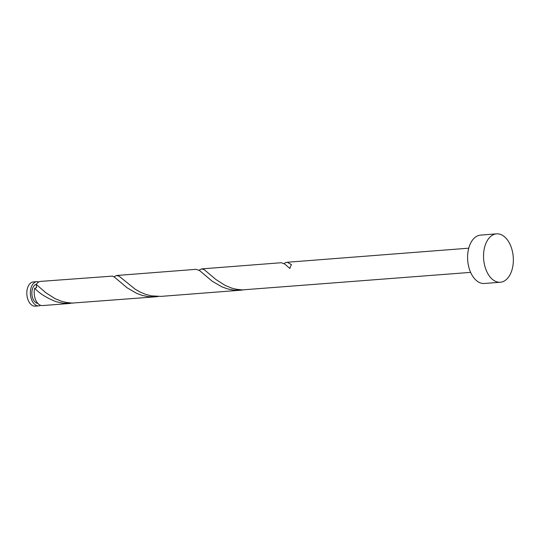 <?xml version="1.0" encoding="UTF-8"?>
<svg xmlns="http://www.w3.org/2000/svg" width="540" height="540" viewBox="0 0 540 540"><rect width="100%" height="100%" fill="white"/><g stroke="black" fill="none" stroke-linecap="round" stroke-linejoin="round"><path stroke-width="0.81" d="M38.745 305.87L35.215 306.146A12.13 7.418 -94.4 0 1 30.287 303.737A12.13 7.418 -94.4 0 1 27 290.493A12.13 7.418 -94.4 0 1 33.338 281.954L36.875 281.678A12.13 7.418 85.6 0 0 30.53 290.216A12.13 7.418 85.6 0 0 33.818 303.46A12.13 7.418 85.6 0 0 38.745 305.87A12.13 7.418 85.6 0 0 40.628 305.309M38.819 281.941A12.13 7.418 85.6 0 0 36.875 281.678M36.403 284.209A9.707 5.933 85.6 0 0 31.927 291.445A9.707 5.933 85.6 0 0 34.614 301.523A9.707 5.933 85.6 0 0 37.895 303.44M500.324 282.238L484.373 283.48A24.266 14.837 -94.4 0 1 474.512 278.654A24.266 14.837 -94.4 0 1 467.937 252.173A24.266 14.837 -94.4 0 1 480.62 235.096L496.571 233.854A24.266 14.837 -94.4 0 1 506.432 238.68A24.266 14.837 -94.4 0 1 513 265.16A24.266 14.837 -94.4 0 1 500.324 282.238A24.266 14.837 -94.4 0 1 490.462 277.418A24.266 14.837 -94.4 0 1 483.887 250.931A24.266 14.837 -94.4 0 1 496.571 233.854M470.624 272.376L242.332 289.892L236.385 289.258L231.768 288.11L225.234 285.457L215.953 279.538L204.208 269.629L201.643 268.9L199.017 270.189M201.643 268.9L281.286 262.724L284.695 263.999L289.885 268.488A12.13 7.418 85.6 0 1 291.472 264.634L287.388 262.319L285.633 262.575L284.087 263.594M36.261 284.425A12.13 7.418 85.6 0 1 40.703 281.381L112.556 276.109L114.554 277.196L127.143 287.82L136.863 293.47L142.418 295.468L148.27 296.649L155.561 296.811L72.191 303.082L66.245 302.454L61.621 301.3L55.094 298.654L45.812 292.734L36.261 284.425L36.599 287.665L34.675 288.279A12.13 7.418 85.6 0 0 37.645 303.163A12.13 7.418 85.6 0 0 42.579 305.572L70.49 303.406M73.197 303.095L63.2 303.244L56.207 301.725C46.906 298.107 39.73 293.632 34.675 288.279L34.816 288.407M116.573 275.495L196.216 269.318L199.625 270.594L212.213 281.225L221.933 286.875L227.489 288.866L233.341 290.048L240.631 290.209L160.988 296.386L151.315 295.859L145.564 294.334L140.164 292.052L135.243 289.238L119.138 276.23L116.573 275.495L113.947 276.784M155.561 296.811L158.267 296.5M240.631 290.209L243.338 289.899M286.72 262.298L468.747 248.184"/></g></svg>

